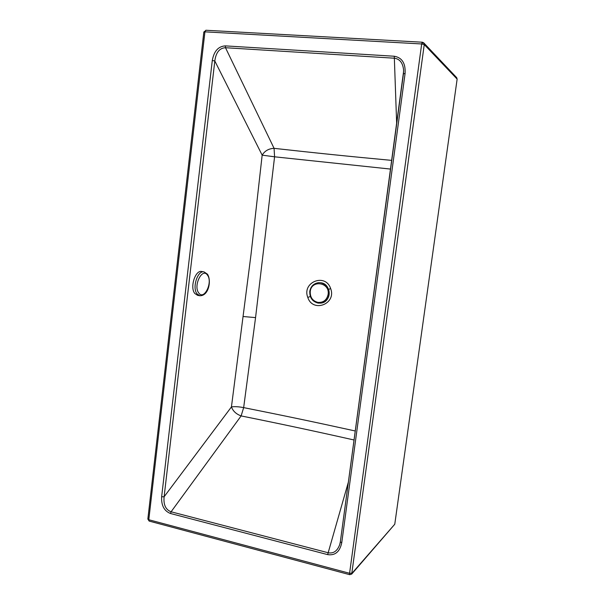 <?xml version="1.0" encoding="UTF-8"?>
<svg xmlns="http://www.w3.org/2000/svg" width="605" height="605" viewBox="0 0 605 605"><rect width="100%" height="100%" fill="white"/><g stroke="black" fill="none" stroke-linecap="round" stroke-linejoin="round"><path stroke-width="0.91" d="M422.449 42.267L423.734 42.857L424.256 44.566L421.685 43.961L349.584 573.29L148.8 519.733L204.929 31.838L421.685 43.961L422.449 42.267M457.138 79.104L424.256 44.566L351.709 574.069L394.77 524.225L457.138 79.104L456.699 77.667L423.734 42.857L422.335 42.214L205.829 30.25L204.929 31.838L203.84 31.982L147.847 519.098L148.8 519.733L149.223 521.094M147.854 519.029L149.155 521.079L349.69 574.674L349.584 573.29L352.125 573.124L394.77 524.225M203.84 32.02L206.04 30.303M349.728 574.689L351.709 574.069M225.325 45.882L394.279 56.235C402.113 57.634 405.713 63.404 405.078 73.56L341.742 542.776C339.821 551.79 335.117 555.738 327.638 554.619L170.527 513.509C164.174 511.059 161.21 505.47 161.641 496.765L212.287 60.5C213.973 51.183 218.322 46.305 225.325 45.882L225.491 47.719L394.263 58.201C399.761 58.912 402.87 62.875 403.595 70.089L403.474 73.681M394.279 56.235L396.676 123.964M405.078 73.56L403.452 73.719L340.335 541.868L403.626 71.216M341.742 542.776L340.335 541.868L339.776 544.432C337.416 551.004 333.529 553.772 328.129 552.743L171.094 511.785C165.672 509.728 163.342 504.721 164.114 496.765L214.813 60.976C215.955 52.469 219.517 48.052 225.491 47.719L274.073 148.338C314.441 152.853 348.616 156.37 391.768 160.386M340.335 541.944L339.98 543.691M327.638 554.619L348.404 481.996M170.527 513.509L171.094 511.785L241.123 415.922C236.215 414.107 232.985 411.105 231.435 406.923L251.007 254.584L262.162 155.145C264.809 150.842 268.779 148.573 274.073 148.338L274.579 156.808L390.596 169.082M161.641 496.765L164.114 496.765L231.435 406.923C234.574 406.424 238.65 406.658 243.656 407.619L241.123 415.922C280.009 423.757 312.83 430.73 354.069 439.994M212.287 60.5L214.813 60.976L262.162 155.145L274.579 156.808L255.56 317.61L243.407 316.536M355.279 430.994C314.66 422.063 282.104 415.264 243.656 407.619L255.56 317.61M320.952 303.12L320.99 303.113C331.774 302.077 331.608 283.851 320.794 282.747L318.608 282.671M203.961 271.887L201.843 271.532C195.355 269.618 189.607 287.504 194.833 293.523L197.646 295.346M423.266 42.978L421.867 43.038M323.599 302.318C328.485 299.452 330.164 295.142 328.636 289.394L325.868 285.212M330.625 288.517C325.467 272.681 301.653 282.18 307.794 297.41C312.724 313.14 336.766 303.997 330.625 288.517L328.636 289.394M310.304 296.518L307.794 297.41M317.927 302.394C323.425 302.712 326.829 300.042 328.129 294.385C330.118 282.263 311.318 279.404 310.236 291.557C310.032 297.342 312.596 300.95 317.927 302.394M309.783 291.459C309.586 297.675 312.346 301.555 318.079 303.105L320.915 303.128C325.452 302.167 328.175 299.278 329.082 294.469C329.294 288.177 326.511 284.274 320.718 282.747L318.57 282.671C313.692 283.427 310.766 286.339 309.783 291.421M207.417 274.148L204.104 271.917C197.638 270.004 191.883 287.92 197.094 293.932L199.884 295.754M207.477 275.169C213.051 282.164 204.15 300.677 198.788 293.001C192.965 285.968 202.282 267.085 207.477 275.169M318.646 282.664L318.57 282.671C313.662 283.435 310.72 286.354 309.745 291.436C309.836 299.135 313.556 303.029 320.915 303.128L320.99 303.113M197.442 295.308L199.703 295.724C208.816 296.193 211.606 280.387 207.485 274.231"/></g></svg>
